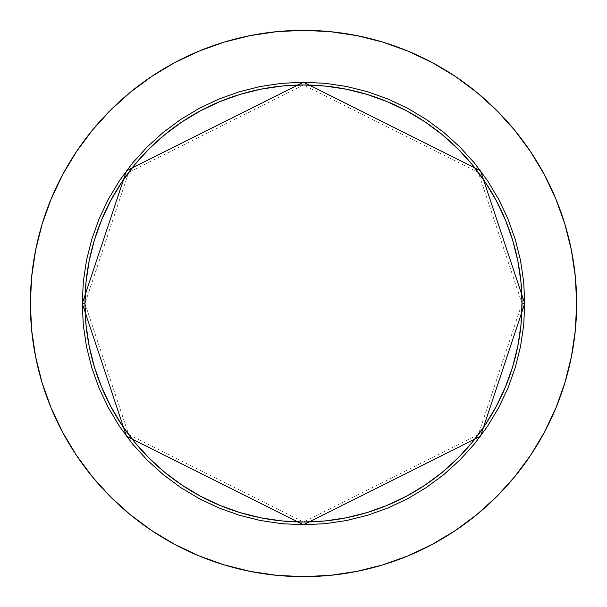 <?xml version="1.0" encoding="UTF-8"?>
<svg xmlns="http://www.w3.org/2000/svg" width="607" height="607" viewBox="0 0 607 607"><rect width="100%" height="100%" fill="white"/><g stroke="black" fill="none" stroke-linecap="round" stroke-linejoin="round"><path stroke-width="0.46" stroke-dasharray="3.04 2.28" d="M84.98 303.5L128.684 434.612L303.5 522.02L478.316 434.612L522.02 303.5A218.52 218.52 0 0 0 303.5 84.98A218.52 218.52 0 0 0 84.98 303.5A218.52 218.52 0 0 0 303.5 522.02A218.52 218.52 0 0 0 522.02 303.5L478.316 172.388L303.5 84.98L128.684 172.388L84.98 303.5M544.373 174.687A273.15 273.15 0 0 0 530.715 151.902M555.86 198.967L544.396 174.74L530.617 151.742L514.645 130.217L496.647 110.353L476.783 92.355L455.098 76.285A273.15 273.15 0 0 0 432.313 62.627L408.033 51.14L382.789 42.111L356.787 35.601L330.276 31.663L303.5 30.35L276.724 31.663L250.213 35.601L224.211 42.111M174.687 62.627A273.15 273.15 0 0 0 151.902 76.285M198.967 51.14L174.74 62.604L151.742 76.383L130.217 92.355L110.353 110.353L92.355 130.217L76.285 151.902A273.15 273.15 0 0 0 62.627 174.687L51.14 198.967L42.111 224.211L35.601 250.213L31.663 276.724L30.35 303.5L31.663 330.276L35.601 356.787L42.111 382.789M62.627 432.313A273.15 273.15 0 0 0 76.285 455.098M51.14 408.033L62.604 432.26L76.383 455.258L92.355 476.783L110.353 496.647L130.217 514.645L151.902 530.715A273.15 273.15 0 0 0 174.687 544.373L198.967 555.86L224.211 564.889L250.213 571.399L276.724 575.337L303.5 576.65L330.276 575.337L356.787 571.399L382.789 564.889M432.313 544.373A273.15 273.15 0 0 0 455.098 530.715M408.033 555.86L432.26 544.396L455.258 530.617L476.783 514.645L496.647 496.647L514.645 476.783L530.715 455.098A273.15 273.15 0 0 0 544.373 432.313L555.86 408.033L564.889 382.789L571.399 356.787L575.337 330.276L576.65 303.5L575.337 276.724L571.399 250.213L564.889 224.211"/><path stroke-width="0.91" d="M522.02 303.5L524.752 303.5L480.501 436.251L303.5 524.752L126.499 436.251L82.249 303.5L84.98 303.5A218.52 218.52 0 0 1 303.5 84.98A218.52 218.52 0 0 1 522.02 303.5A218.52 218.52 0 0 1 303.5 522.02A218.52 218.52 0 0 1 84.98 303.5L86.035 324.92L89.176 346.134L94.389 366.932L101.612 387.122L110.785 406.508L121.81 424.9L134.579 442.131L148.981 458.019L164.869 472.421L182.1 485.19L200.492 496.215L219.878 505.388L240.069 512.612L260.866 517.824L282.08 520.965L303.5 522.02L324.92 520.965L346.134 517.824L366.932 512.612L387.122 505.388L406.508 496.215L424.9 485.19L442.131 472.421L458.019 458.019L472.421 442.131L485.19 424.9L496.215 406.508L505.388 387.122L512.612 366.932L517.824 346.134L520.965 324.92L522.02 303.5L520.965 282.08L517.824 260.866L512.612 240.069L505.388 219.878L496.215 200.492L485.19 182.1L472.421 164.869L458.019 148.981L442.131 134.579L424.9 121.81L406.508 110.785L387.122 101.612L366.932 94.389L346.134 89.176L324.92 86.035L303.5 84.98L282.08 86.035L260.866 89.176L240.069 94.389L219.878 101.612L200.492 110.785L182.1 121.81L164.869 134.579L148.981 148.981L134.579 164.869L121.81 182.1L110.785 200.492L101.612 219.878L94.389 240.069L89.176 260.866L86.035 282.08L84.98 303.5L82.249 303.5L83.311 281.815L86.498 260.335L91.778 239.272L99.093 218.831L108.372 199.202L119.533 180.583L132.47 163.139L147.053 147.053L163.139 132.47L180.583 119.533L199.202 108.372L218.831 99.093L239.272 91.778L260.335 86.498L281.815 83.311L303.5 82.249L325.185 83.311L346.665 86.498L367.728 91.778L388.169 99.093L407.798 108.372L426.418 119.533L443.861 132.47L459.947 147.053L474.53 163.139L487.467 180.583L498.628 199.202L507.907 218.831L515.222 239.272L520.503 260.335L523.689 281.815L524.752 303.5L523.689 325.185L520.503 346.665L515.222 367.728L507.907 388.169L498.628 407.798L487.467 426.418L474.53 443.861L459.947 459.947L443.861 474.53L426.418 487.467L407.798 498.628L388.169 507.907L367.728 515.222L346.665 520.503L325.185 523.689L303.5 524.752L281.815 523.689L260.335 520.503L239.272 515.222L218.831 507.907L199.202 498.628L180.583 487.467L163.139 474.53L147.053 459.947L132.47 443.861L119.533 426.418L108.372 407.798L99.093 388.169L91.778 367.728L86.498 346.665L83.311 325.185L82.249 303.5L126.499 170.749L303.5 82.249L480.501 170.749L524.752 303.5L522.02 303.5M62.627 174.687A273.15 273.15 0 0 0 30.35 303.5A273.15 273.15 0 0 1 303.5 30.35A273.15 273.15 0 0 1 576.65 303.5A273.15 273.15 0 0 0 544.373 174.687M530.715 151.902A273.15 273.15 0 0 0 455.098 76.285M432.313 62.627A273.15 273.15 0 0 0 174.687 62.627M151.902 76.285A273.15 273.15 0 0 0 76.285 151.902M544.373 432.313A273.15 273.15 0 0 0 576.65 303.5A273.15 273.15 0 0 1 303.5 576.65A273.15 273.15 0 0 1 30.35 303.5A273.15 273.15 0 0 0 62.627 432.313M76.285 455.098A273.15 273.15 0 0 0 151.902 530.715M174.687 544.373A273.15 273.15 0 0 0 432.313 544.373M455.098 530.715A273.15 273.15 0 0 0 530.715 455.098M30.35 303.5L31.663 330.276L35.601 356.787L42.111 382.789L51.14 408.033L62.604 432.26L76.383 455.258L92.355 476.783L110.353 496.647L130.217 514.645L151.742 530.617L174.74 544.396L198.967 555.86L224.211 564.889L250.213 571.399L276.724 575.337L303.5 576.65L330.276 575.337L356.787 571.399L382.789 564.889L408.033 555.86L432.26 544.396L455.258 530.617L476.783 514.645L496.647 496.647L514.645 476.783L530.617 455.258L544.396 432.26L555.86 408.033L564.889 382.789L571.399 356.787L575.337 330.276L576.65 303.5L575.337 276.724L571.399 250.213L564.889 224.211L555.86 198.967L544.396 174.74L530.617 151.742L514.645 130.217L496.647 110.353L476.783 92.355L455.258 76.383L432.26 62.604L408.033 51.14L382.789 42.111L356.787 35.601L330.276 31.663L303.5 30.35L276.724 31.663L250.213 35.601L224.211 42.111L198.967 51.14L174.74 62.604L151.742 76.383L130.217 92.355L110.353 110.353L92.355 130.217L76.383 151.742L62.604 174.74L51.14 198.967L42.111 224.211L35.601 250.213L31.663 276.724L30.35 303.5M564.889 224.211L555.86 198.967M455.258 76.383L432.26 62.604M224.211 42.111L198.967 51.14M76.383 151.742L62.604 174.74M42.111 382.789L51.14 408.033M151.742 530.617L174.74 544.396M382.789 564.889L408.033 555.86M530.617 455.258L544.396 432.26"/></g></svg>
